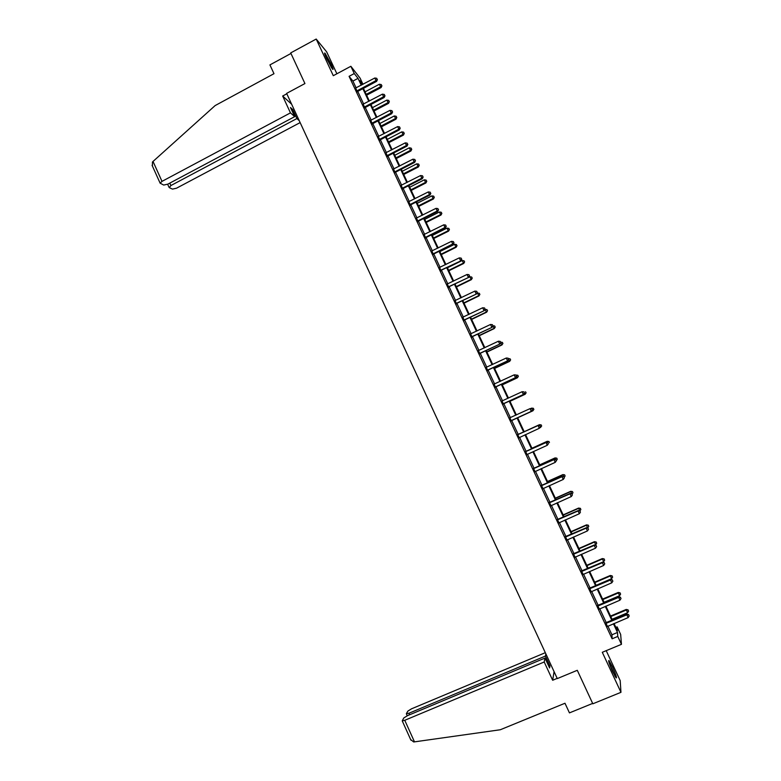 <?xml version="1.0" encoding="UTF-8"?>
<svg xmlns="http://www.w3.org/2000/svg" width="781" height="781" viewBox="0 0 781 781"><rect width="100%" height="100%" fill="white"/><g stroke="black" fill="none" stroke-linecap="round" stroke-linejoin="round"><path stroke-width="1.17" d="M612.47 666.896L609.004 660.57C607.999 660.14 609.219 663.801 612.665 671.543L616.121 677.879C617.117 678.259 615.897 674.589 612.47 666.896M330.959 63.798L325.013 53.186C324.095 52.386 324.652 54.201 326.673 58.653L332.628 69.265C333.546 70.056 332.989 68.24 330.959 63.798M615.848 627.407L617.117 626.879L620.661 634.455L621.461 644.325L617.771 636.437L617.498 632.473L613.427 623.775M336.884 73.775L326.634 51.819L316.198 39.05L290.708 52.913L304.932 83.557L286.627 93.388L557.292 678.591L577.286 670.303L592.828 703.798L620.963 692.327L620.192 680.622L606.202 650.661M356.136 87.931L352.924 81.078L349.078 76.323L354.262 73.56L350.864 66.287L360.08 78.129L362.97 84.299M349.078 76.323L612.119 638.79L611.943 634.787L607.882 626.108M606.329 622.789L599.749 608.731M598.226 605.47L591.647 591.402M590.143 588.191L583.563 574.113M582.079 570.96L575.49 556.873M574.035 553.768L567.445 539.671M566.02 536.615L559.421 522.509M558.015 519.502L551.406 505.385M550.029 502.437L543.42 488.31M542.063 485.411L535.454 471.275M534.126 468.424L527.497 454.278M526.199 451.486L519.57 437.321M518.291 434.587L511.662 420.432M510.393 417.698L503.794 403.601M502.505 400.829L495.945 386.81M494.627 384.008L488.105 370.067M486.778 367.226L480.295 353.354M478.948 350.474L472.495 336.689M471.128 333.77L464.715 320.064M463.338 317.106L456.963 303.477M455.557 300.48L449.221 286.93M447.806 283.903L441.499 270.421M440.064 267.356L433.797 253.952M432.342 250.847L426.104 237.522M424.639 234.378L418.44 221.13M416.956 217.958L410.786 204.778M409.283 201.566L403.162 188.465M401.639 185.214L395.547 172.191M394.014 168.901L387.952 155.956M386.4 152.637L380.376 139.75M378.805 136.402L372.81 123.593M371.229 120.206L365.274 107.475M363.673 104.049L357.747 91.387M355.658 88.116L357.356 91.758M363.194 104.234L364.883 107.846M370.75 120.391L372.42 123.964M378.326 136.587L379.986 140.121M385.921 152.822L387.561 156.317M393.526 169.086L395.147 172.552M401.161 185.4L402.762 188.826M408.805 201.742L410.396 205.139M416.468 218.133L418.04 221.492M424.151 234.564L425.704 237.883M431.854 251.023L433.396 254.313M439.576 267.532L441.099 270.782M447.308 284.069L448.821 287.291M455.069 300.656L456.553 303.838M462.85 317.281L464.314 320.425M470.64 333.946L472.095 337.05M478.45 350.649L479.885 353.715M486.28 367.392L487.705 370.428M494.139 384.174L495.535 387.171M502.007 401.004L503.384 403.953M509.866 417.806L511.262 420.783M517.744 434.666L519.15 437.653M525.652 451.564L527.058 454.562M533.579 468.502L534.995 471.539M541.526 485.489L542.971 488.574M549.482 502.515L550.956 505.649M557.468 519.58L558.962 522.772M565.473 536.684L566.986 539.935M573.488 553.836L575.031 557.136M581.533 571.028L583.104 574.377M589.587 588.259L591.188 591.666M597.67 605.529L599.291 608.995M605.773 622.847L607.413 626.362M621.461 644.325L602.288 652.291L620.963 692.327M612.119 638.79L617.771 636.437M316.198 39.05L333.292 75.698L350.864 66.287M614.032 623.521L617.371 630.657L617.117 626.879M362.774 84.397L359.758 80.55L361.798 84.914M363.419 88.37L369.354 101.052M370.955 104.469L376.93 117.218M378.512 120.606L384.516 133.424M386.087 136.773L392.121 149.669M393.683 152.988L399.755 165.953M401.288 169.233L407.399 182.276M408.912 185.527L415.053 198.638M416.556 201.849L422.736 215.039M424.22 218.211L430.438 231.479M431.903 234.622L438.151 247.958M439.605 251.062L445.892 264.476M447.328 267.541L453.644 281.033M455.059 284.069L461.415 297.639M462.821 300.626L469.205 314.274M470.592 317.223L477.015 330.949M478.382 333.868L484.845 347.672M486.192 350.552L492.694 364.424M494.022 367.265L500.562 381.226M501.871 384.027L508.451 398.066M509.739 400.829L516.358 414.945M517.627 417.669L524.266 431.844M525.545 434.578L532.193 448.763M533.491 451.555L540.13 465.72M541.458 468.561L548.086 482.717M549.443 485.616L556.072 499.762M557.449 502.7L564.067 516.837M565.473 519.834L572.092 533.96M573.518 537.016L580.127 551.122M581.581 554.227L588.181 568.334M589.665 571.487L596.264 585.584M597.768 588.796L604.357 602.873M605.89 606.134L612.48 620.202M361.242 85.207L358.03 78.354L354.262 73.56M611.874 620.456L605.285 606.388M603.752 603.127L597.162 589.05M595.659 585.838L589.059 571.751M587.585 568.588L580.986 554.49M579.531 551.386L572.922 537.269M571.497 534.224L564.878 520.097M563.472 517.1L556.853 502.964M555.476 500.025L548.858 485.88M547.501 482.98L540.872 468.825M539.544 465.984L532.906 451.818M531.597 449.026L524.959 434.851M523.68 432.118L517.042 417.942M515.772 415.219L509.163 401.102M507.865 398.339L501.295 384.301M499.977 381.499L493.446 367.539M492.118 364.707L485.616 350.825M484.269 347.945L477.806 334.141M476.439 331.232L470.016 317.506M468.629 314.548L462.245 300.91M460.839 297.912L454.483 284.343M453.068 281.316L446.752 267.824M445.316 264.759L439.039 251.345M437.585 248.241L431.337 234.905M429.872 231.762L423.653 218.504M422.17 215.331L415.99 202.133M414.486 198.93L408.346 185.81M406.833 182.569L400.721 169.526M399.189 166.246L393.116 153.281M391.564 149.962L385.531 137.065M383.959 133.717L377.955 120.899M376.364 117.511L370.399 104.761M368.798 101.345L362.862 88.673M352.924 81.078L358.03 78.354M611.943 634.787L617.498 632.473M357.21 90.576L357.835 91.338L376.598 81.38L376.022 80.589L356.732 90.996M377.184 79.34L376.696 78.305L377.184 79.34L376.022 80.589L374.812 78.002L355.404 88.146M357.835 91.338L357.181 91.963M376.598 81.38L377.408 79.652M376.696 78.305L374.812 78.002M366.621 95.214L381.118 87.55L379.371 84.25L365.049 91.846M366.23 94.374L380.562 86.789L381.919 85.861L381.216 84.543L381.694 85.559M379.371 84.25L381.216 84.543M381.919 85.861L381.118 87.55M325.257 55.402L331.437 67.586M331.866 68.25L324.974 54.66M609.073 662.737L614.989 676.131M615.408 676.844L608.829 661.956M612.431 671.045L611.093 668.019M290.454 112.874L161.999 181.368L160.134 183.193L163.717 185.058L167.886 184.131L294.71 116.642L290.454 112.874L282.663 96.024L291.655 104.254M152.422 166.06L152.451 162.018L153.027 161.452L215.146 105.572L273.985 73.697L269.923 64.901L290.962 53.469M169.789 183.115L170.893 185.546L169.311 187.645L172.484 189.109L176.535 188.192L300.138 122.607M170.893 185.546L296.887 118.566L299.23 120.645M291.664 110.053L292.69 109.496L290.483 107.514L294.71 116.642M292.69 109.496L296.887 118.566M286.812 93.798L282.663 96.024M545.87 653.902L545.421 656.06L549.961 665.871L549.58 667.94L545.011 658.061L407.497 715.65L403.787 717.964L402.235 720.853L404.763 720.287L414.486 741.862L413.657 741.95L410.621 739.48M414.486 741.862L500.309 729.747L564.985 703.251L569.447 712.887L592.652 703.417M545.304 652.691L411.509 708.826L407.887 711.081L406.403 713.57L408.893 713.278L409.566 714.781M545.421 656.06L408.893 713.278M545.011 658.061L544.211 661.985L404.763 720.287M554.071 671.631L552.655 680.261L544.211 661.985M557.185 678.377L552.655 680.261M549.961 665.871L548.838 666.33M364.395 106.987L365 107.7L364.747 106.704L365.352 107.427L384.174 97.508L383.617 96.756L364.278 107.124M384.769 95.487L384.281 94.452L384.769 95.487L383.617 96.756L382.397 94.159L362.94 104.263M384.174 97.508L384.994 95.79M384.281 94.452L382.397 94.159M372.312 122.871L372.898 123.544L391.759 113.665L391.222 112.962L371.834 123.281M392.374 111.683L391.886 110.638L392.374 111.683L391.222 112.962L390.002 110.355L370.497 120.42M372.898 123.544L372.244 124.169M391.759 113.665L392.589 111.966M391.886 110.638L390.002 110.355M374.011 110.99L388.547 103.356L386.81 100.095L372.449 107.651M373.64 110.189L388.011 102.633L389.348 101.676L388.655 100.378L389.133 101.393M386.81 100.095L388.655 100.378M389.348 101.676L388.547 103.356M381.421 126.805L395.987 119.19L394.268 115.969L379.869 123.505M381.06 126.044L395.469 118.517L396.797 117.531L396.113 116.242L396.592 117.257M394.268 115.969L396.113 116.242M396.797 117.531L395.987 119.19M379.888 139.067L380.454 139.711L399.364 129.871L398.847 129.197L379.41 139.487M399.989 127.918L399.501 126.873L399.989 127.918L398.847 129.197L397.627 126.6L378.072 136.616M380.454 139.711L379.8 140.326M399.364 129.871L400.204 128.182M399.501 126.873L397.627 126.6M387.483 155.312L388.03 155.907L406.989 146.106L406.491 145.481L387.005 155.722M407.633 144.182L407.145 143.138L407.633 144.182L406.491 145.481L405.261 142.874L385.658 152.842M388.03 155.907L387.376 156.522M406.989 146.106L407.838 144.436M407.145 143.138L405.261 142.874M395.098 171.586L395.625 172.142L414.633 162.389L414.155 161.804L394.62 172.005M415.297 160.495L414.799 159.441L415.297 160.495L414.155 161.804L412.924 159.187L393.273 169.116M395.625 172.142L394.971 172.757M414.633 162.389L415.482 160.73M414.799 159.441L412.924 159.187M388.84 142.65L403.445 135.074L401.746 131.882L387.308 139.379M388.499 141.927L402.937 134.439L404.265 133.424L403.582 132.145L404.06 133.17M401.746 131.882L403.582 132.145M404.265 133.424L403.445 135.074M396.279 158.543L410.913 150.987L409.234 147.834L394.766 155.302M395.957 157.86L410.435 150.391L411.743 149.356L411.07 148.097L411.558 149.112M409.234 147.834L411.07 148.097M411.743 149.356L410.913 150.987M403.738 174.466L418.411 166.949L416.742 163.825L402.235 171.264M403.435 173.821L417.942 166.382L419.241 165.328L418.577 164.069L419.065 165.103M416.742 163.825L418.577 164.069M419.241 165.328L418.411 166.949M402.732 187.899L403.24 188.416L422.296 178.703L421.828 178.156L402.254 188.319M422.97 176.838L422.482 175.793L422.97 176.838L421.828 178.156L420.598 175.54L400.897 185.429M403.24 188.416L402.586 189.031M422.296 178.703L423.156 177.053M422.482 175.793L420.598 175.54M411.206 190.418L425.918 182.939L424.268 179.845L409.722 187.255M410.923 189.822L425.469 182.412L426.768 181.329L426.104 180.089L426.582 181.124M424.268 179.845L426.104 180.089M426.768 181.329L425.918 182.939M410.376 204.261L410.874 204.729L429.97 195.055L429.53 194.557L409.898 204.671M430.663 193.229L430.175 192.175L430.663 193.229L429.53 194.557L428.291 191.931L408.541 201.771M410.874 204.729L410.21 205.344M429.97 195.055L430.839 193.424M430.175 192.175L428.291 191.931M418.704 206.418L433.445 198.96L431.805 195.904L417.23 203.285M418.44 205.852L433.016 198.481L434.295 197.368L433.64 196.148L434.129 197.173M431.805 195.904L433.64 196.148M434.295 197.368L433.445 198.96M418.05 220.652L418.518 221.082L437.672 211.456L437.243 210.997L417.571 221.062M438.375 209.65L437.887 208.595L438.375 209.65L437.243 210.997L436.013 208.361L416.205 218.163M418.518 221.082L417.864 221.697M437.672 211.456L438.551 209.835M437.887 208.595L436.013 208.361M426.211 222.448L440.992 215.029L439.371 212.002L424.757 219.354M425.967 221.931L440.582 214.59L441.851 213.447L441.206 212.237L441.685 213.272M439.371 212.002L441.206 212.237M441.851 213.447L440.992 215.029M425.733 237.082L426.192 237.473L445.385 227.886L444.985 227.466L425.255 237.492M446.107 226.119L445.619 225.055L446.107 226.119L444.985 227.466L443.745 224.83L423.888 234.583M426.192 237.473L425.528 238.088M445.385 227.886L446.273 226.285M445.619 225.055L443.745 224.83M433.738 238.517L448.548 231.137L446.947 228.15L432.303 235.462M433.514 238.039L448.167 230.737L449.417 229.565L448.782 228.364L449.27 229.409M446.947 228.15L448.782 228.364M449.417 229.565L448.548 231.137M433.445 253.561L433.875 253.903L453.126 244.355L452.736 243.984L432.957 253.971M453.859 242.618L453.361 241.563L453.859 242.618L452.736 243.984L451.496 241.339L431.59 251.052M433.875 253.903L433.211 254.518M453.126 244.355L454.015 242.764M453.361 241.563L451.496 241.339M441.275 254.626L456.133 247.274L454.542 244.316L439.859 251.599M441.07 254.196L455.762 246.913L457.012 245.722L456.377 244.541L456.865 245.576M454.542 244.316L456.377 244.541M457.012 245.722L456.133 247.274M441.167 270.07L460.878 260.874L440.679 270.48M461.63 259.165L461.132 258.101L461.63 259.165L460.507 260.542L459.257 257.886L439.312 267.551M441.577 270.372L440.914 270.978M460.878 260.874L461.776 259.292M461.132 258.101L459.257 257.886M448.841 270.773L463.729 263.451L462.157 260.532L447.435 267.785M448.655 270.382L463.377 263.138L464.617 261.908L463.992 260.747L464.48 261.781M462.157 260.532L463.992 260.747M464.617 261.908L463.729 263.451M448.909 286.617L468.649 277.421L448.421 287.027M469.42 275.742L468.922 274.678L469.42 275.742L468.297 277.138L467.048 274.473L447.044 284.099M449.3 286.881L448.636 287.486M468.649 277.421L469.557 275.859M468.922 274.678L467.048 274.473M456.416 286.959L471.343 279.666L469.791 276.786L468.707 277.314M456.25 286.607L471.011 279.393L472.241 278.143L471.617 276.991L472.105 278.026M469.791 276.786L471.617 276.991M472.241 278.143L471.343 279.666M456.67 303.213L476.439 294.017L456.182 303.624M477.22 292.367L476.722 291.303L477.22 292.367L476.107 293.773L474.858 291.098L454.806 300.675M457.041 303.428L456.377 304.034M476.439 294.017L477.357 292.465M476.722 291.303L474.858 291.098M464.012 303.184L478.978 295.921L477.435 293.08L476.81 293.383M463.865 302.872L478.665 295.687L479.885 294.408L479.27 293.265L479.759 294.31M477.435 293.08L479.27 293.265M479.885 294.408L478.978 295.921M464.451 319.839L484.24 310.643L463.963 320.249M485.05 309.032L484.552 307.958L485.05 309.032L483.937 310.447L482.687 307.773L462.577 317.301M464.802 320.015L464.129 320.62M484.24 310.643L485.167 309.11M484.552 307.958L482.687 307.773M471.626 319.439L486.631 312.215L484.952 309.481M471.499 319.165L486.338 312.019L487.539 310.721L486.934 309.588L487.422 310.633M485.108 309.403L486.934 309.588M487.539 310.721L486.631 312.215M472.241 336.513L492.069 327.317L471.753 336.923M492.889 325.736L492.391 324.662L492.889 325.736L491.786 327.161L490.527 324.476L470.377 333.965M472.583 336.65L471.909 337.246M492.069 327.317L493.006 325.794L494.617 325.95L495.222 327.063L494.617 325.95M492.391 324.662L490.527 324.476M479.261 335.742L494.305 328.547L492.889 325.98M479.153 335.508L494.031 328.401L495.115 326.995M495.222 327.063L494.305 328.547M480.061 353.227L499.918 344.03L479.573 353.627M500.758 342.478L500.25 341.404L500.758 342.478L499.655 343.913L498.385 341.229L478.187 350.669M480.374 353.315L479.7 353.92M499.918 344.03L500.865 342.527M500.25 341.404L498.385 341.229M486.914 352.075L501.988 344.919L500.748 342.703M486.827 351.889L501.734 344.811L502.915 343.445L502.32 342.351L502.818 343.396M500.709 342.195L502.32 342.351M502.915 343.445L501.988 344.919M487.9 369.979L507.787 360.783L487.403 370.379M508.636 359.26L508.128 358.186L508.636 359.26L507.533 360.715L506.273 358.02L486.016 367.412M488.193 370.018L487.52 370.624M507.787 360.783L508.734 359.289M508.128 358.186L506.273 358.02M494.578 368.447L509.69 361.33L508.616 359.475M494.51 368.31L509.456 361.261L510.628 359.865L510.042 358.782L510.54 359.836M508.431 358.635L510.042 358.782M510.628 359.865L509.69 361.33M495.75 386.771L515.665 377.574L495.261 387.171M516.544 376.081L516.036 375.007L516.544 376.081L515.44 377.545L514.171 374.851L493.865 384.193M496.033 386.771L495.349 387.366M515.665 377.574L516.632 376.1M516.036 375.007L514.171 374.851M502.271 384.867L517.422 377.77L516.514 376.276M502.222 384.76L517.207 377.75L518.359 376.325L517.783 375.261L518.272 376.315M516.173 375.124L517.783 375.261M518.359 376.325L517.422 377.77M503.628 403.601L523.573 394.405L503.13 404.002M524.461 392.95L523.368 394.425L522.098 391.72L524.031 391.867L524.461 392.95L524.031 391.867M501.919 401.004L522.098 391.72L523.953 391.867M503.882 403.552L503.198 404.158M523.573 394.405L524.539 392.941M509.973 401.317L525.164 394.259L524.422 393.116M509.944 401.258L524.969 394.278L526.111 392.823L525.535 391.769L526.033 392.833M526.111 392.823L525.164 394.259M511.516 420.471L531.49 411.275L511.018 420.871M532.398 409.859L531.305 411.343L530.035 408.629L531.959 408.746L532.398 409.859L531.959 408.746M509.622 417.884L530.035 408.629L531.89 408.766M511.75 420.383L511.077 420.979M509.593 417.815L510.247 417.767M531.49 411.275L532.466 409.83M533.813 409.39L533.316 408.326L533.813 409.39L532.749 410.845L517.686 417.786L532.925 410.786L532.349 410.005M531.754 408.727L531.5 408.19L530.582 408.609M533.316 408.326L531.676 408.131L533.384 408.307M533.882 409.371L532.925 410.786M540.423 426.758L539.915 425.674L540.423 426.758L539.271 428.3L518.935 437.79M540.354 426.807L539.271 428.3L538.158 425.479L517.481 434.675M517.53 434.783L537.992 425.577L539.847 425.713M539.915 425.674L538.158 425.479M539.446 424.688L524.188 431.688L539.446 424.688L541.165 424.884L541.604 425.987L541.165 424.884M539.671 427.851L540.54 427.451L540.296 426.934M539.7 425.655L539.29 424.786L541.106 424.923M541.672 425.948L540.54 427.451L541.604 425.987M548.389 443.735L547.881 442.642L548.389 443.735L547.247 445.297L527.146 454.464M548.33 443.793L547.247 445.297L546.114 442.427L525.379 451.574M525.457 451.73L545.968 442.573L547.823 442.7M547.881 442.642L546.114 442.427M547.666 442.612L547.247 441.285L531.949 448.245M548.916 441.548L549.424 442.622L548.975 441.499L547.11 441.431L531.978 448.314M547.247 441.285L548.975 441.499M533.403 468.717L553.973 459.609L555.252 462.342L534.809 471.734M533.306 468.512L554.09 459.413L555.818 459.726L556.336 460.819L555.818 459.726M555.867 459.648L554.09 459.413M555.252 462.342L556.336 460.819M555.652 459.618L555.057 457.92L539.72 464.851M556.755 458.222L557.253 459.296L556.794 458.154L554.94 458.105L539.769 464.959M557.253 459.296L556.316 460.614M555.057 457.92L556.794 458.154M541.37 485.753L561.988 476.683L563.277 479.427L542.775 488.769M541.253 485.499L562.086 476.449L563.833 476.791L564.351 477.894L563.833 476.791M563.872 476.703L562.086 476.449M563.277 479.427L564.351 477.894M563.657 476.674L562.886 474.604L547.52 481.486M564.604 474.936L565.102 476.01L564.634 474.848L562.789 474.828L547.588 481.643M565.102 476.01L564.175 477.337M562.886 474.604L564.634 474.848M549.346 502.818L570.023 493.807L571.311 496.55L550.761 505.844M549.209 502.525L570.101 493.524L571.868 493.904L572.385 494.998L571.868 493.904M571.897 493.787L570.101 493.524M571.311 496.55L572.385 494.998M571.682 493.758L570.735 491.317L555.33 498.171M572.473 491.688L572.971 492.762L572.502 491.581L570.657 491.591L555.418 498.366M572.971 492.762L572.043 494.1M570.735 491.317L572.502 491.581M557.351 519.931L578.077 510.959L579.375 513.713L558.776 522.967M557.195 519.59L578.135 510.637L579.922 511.057L580.439 512.16L579.922 511.057M580.859 509.554L580.381 508.353L580.859 509.554L579.932 510.92L578.135 510.637M579.375 513.713L580.439 512.16M579.727 510.891L578.614 508.07L563.16 514.894M580.361 508.48L578.555 508.382L563.267 515.128M578.614 508.07L580.381 508.353M565.376 537.084L586.15 528.161L587.449 530.924L566.801 540.12M565.19 536.693L586.189 527.79L587.995 528.249L588.513 529.352L587.995 528.249M588.015 528.102L586.189 527.79M587.449 530.924L588.513 529.352M587.527 528.015L586.492 524.871L571.009 531.656M588.259 525.31L588.767 526.394L588.278 525.164L586.463 525.222L571.136 531.939M588.767 526.394L587.732 527.927M586.492 524.871L588.278 525.164M573.42 554.276L594.253 545.411L595.552 548.174L574.845 557.322M573.215 553.846L594.263 544.992L596.088 545.48L596.616 546.593L596.088 545.48M596.098 545.314L594.263 544.992M595.552 548.174L596.616 546.593M594.976 545.109L595.659 544.816L594.4 541.702L578.877 548.457M596.186 542.18L596.694 543.264L596.196 542.024L594.39 542.102L579.024 548.779M596.694 543.264L595.659 544.816M594.4 541.702L596.196 542.024M581.484 571.516L602.366 562.691L603.664 565.464L582.909 574.572M581.249 571.028L602.366 562.222L604.201 562.759L604.728 563.872L604.201 562.759M604.201 562.574L602.366 562.222M603.664 565.464L604.728 563.872M602.444 562.242L603.606 561.744L602.327 558.581L586.765 565.298M604.133 559.098L604.64 560.182L604.133 558.913L602.336 559.03L586.931 565.669M604.64 560.182L603.606 561.744M602.327 558.581L604.133 558.913M589.557 588.796L610.498 580.019L611.806 582.802L590.992 591.861M589.313 588.259L610.478 579.512L612.343 580.078L612.86 581.191L612.343 580.078M612.324 579.873L610.478 579.512M611.806 582.802L612.86 581.191M596.137 585.311L611.572 578.711L610.273 575.499L594.663 582.177M612.099 576.046L612.607 577.139L612.089 575.851L610.293 575.987L594.858 582.597M612.607 577.139L611.572 578.711M610.273 575.499L612.089 575.851M597.66 606.115L618.659 597.397L619.968 600.179L599.095 609.19M597.397 605.539L618.611 596.83L618.659 597.397L620.495 597.445L621.012 598.558L620.495 597.445M620.475 597.221L618.611 596.83M619.968 600.179L621.012 598.558M604.084 602.278L619.567 595.718L618.24 592.457L602.59 599.095M620.075 593.043L620.592 594.136L620.055 592.828L618.279 592.994L602.805 599.554M620.592 594.136L619.567 595.718M618.24 592.457L620.055 592.828M605.783 623.472L626.831 614.803L628.149 617.605L607.227 626.557M605.49 622.847L626.762 614.198L626.831 614.803L628.666 614.852L629.193 615.965L628.666 614.852M628.637 614.608L626.762 614.198M628.149 617.605L629.193 615.965M612.05 619.294L627.573 612.763L626.216 609.453L610.537 616.053M628.08 610.078L628.598 611.172L628.051 609.844L626.284 610.029L610.771 616.56M628.598 611.172L627.573 612.763M626.216 609.453L628.051 609.844M356.858 90.86L357.483 91.621M153.027 161.452L161.999 181.368M371.961 123.144L372.547 123.828M379.537 139.34L380.103 139.984M387.132 155.585L387.679 156.18M394.747 171.859L395.274 172.416L394.766 171.84M402.371 188.172L402.889 188.69M410.025 204.534L410.523 205.003M581.669 571.507L581.728 571.018M582.128 571.409L582.177 570.921M589.753 588.786L589.782 588.249M590.211 588.689L590.231 588.152M597.855 606.105L597.865 605.529M598.314 606.017L598.314 605.431M605.978 623.472L605.968 622.847M606.437 623.375L606.417 622.75M169.047 187.333L167.651 184.248M152.08 165.318L160.134 183.193M406.393 713.844L407.252 715.747M402.235 720.853L410.943 740.203M372.215 122.92L372.801 123.603M379.703 139.184L380.279 139.819M387.22 155.487L387.776 156.083"/></g></svg>
